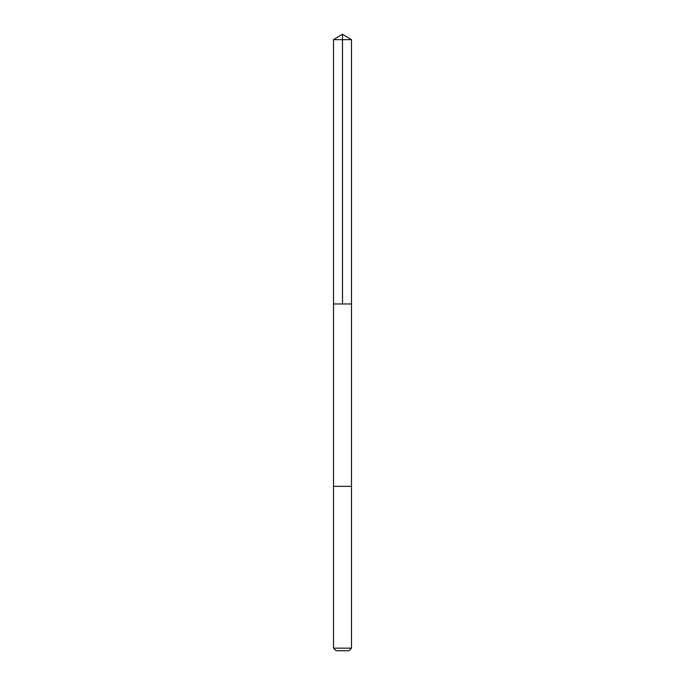 <?xml version="1.0" encoding="UTF-8"?>
<svg xmlns="http://www.w3.org/2000/svg" width="685" height="685" viewBox="0 0 685 685"><rect width="100%" height="100%" fill="white"/><g stroke="black" fill="none" stroke-linecap="round" stroke-linejoin="round"><path stroke-width="1.03" d="M333.509 303.969L351.491 303.969L351.491 39.653L333.509 39.653L333.509 303.969L351.491 303.969L351.491 486.35L333.509 486.35L333.509 303.969M349.958 486.35L333.509 486.35L333.509 648.156L351.491 648.156L351.491 486.35L349.958 486.35M351.491 648.156L348.896 650.75L336.104 650.75L333.509 648.156M342.5 303.969L342.5 34.25L333.509 39.653M342.5 34.25L351.491 39.653"/></g></svg>
